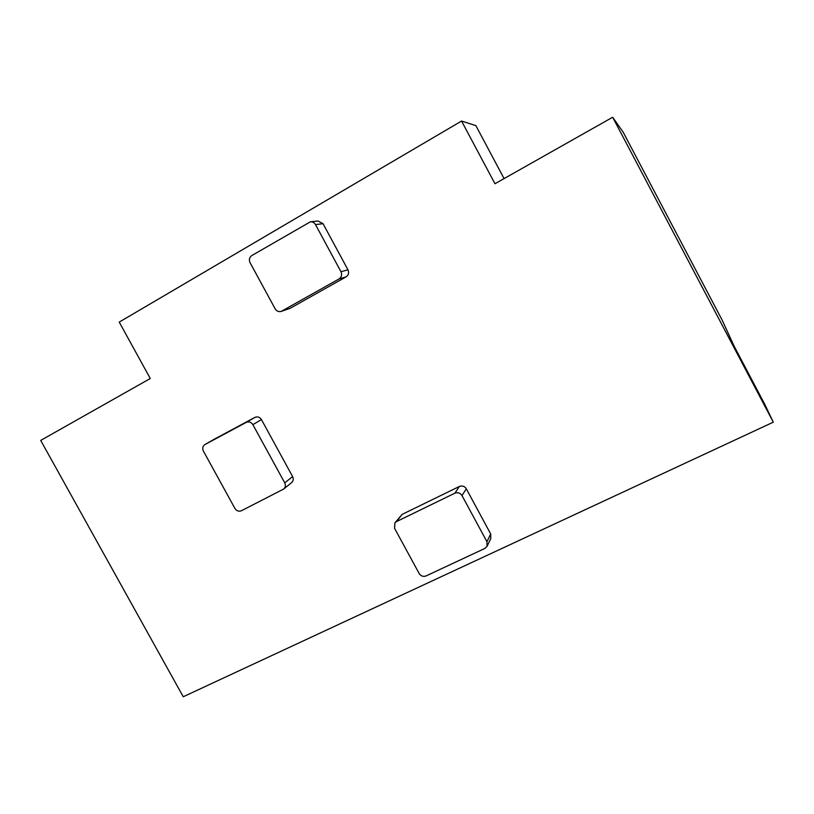 <?xml version="1.0" encoding="UTF-8"?>
<svg xmlns="http://www.w3.org/2000/svg" width="814" height="814" viewBox="0 0 814 814"><rect width="100%" height="100%" fill="white"/><g stroke="black" fill="none" stroke-linecap="round" stroke-linejoin="round"><path stroke-width="1.22" d="M241.443 510.734L283.72 489.011C285.511 487.321 285.856 485.276 284.737 482.865L252.869 424.643C251.119 422.059 248.911 421.306 246.235 422.395L204.935 444.556C202.686 446.164 202.177 448.351 203.398 451.098L234.92 508.435C236.63 510.968 238.807 511.741 241.443 510.734M283.72 489.011L291.605 482.621C293.376 480.962 293.712 478.958 292.623 476.597L261.436 419.586C259.727 417.053 257.56 416.32 254.935 417.389L214.286 439.204M394.546 528.266L394.932 522.832L396.499 521.591L454.924 493.162C457.844 492.094 460.205 492.897 461.996 495.563L486.945 541.707L487.067 546.306L484.829 548.463L426.058 575.936C423.209 576.923 420.909 576.119 419.159 573.504L394.546 528.266M394.932 522.832L402.126 514.387L459.371 486.467C462.23 485.409 464.54 486.192 466.3 488.807L490.689 533.953L490.811 538.461L487.148 546.123M250.061 262.678C248.789 259.727 249.379 257.346 251.821 255.555L310.358 221.825C312.576 221.673 314.285 222.588 315.486 224.583L340.974 271.723C342.246 274.725 341.605 277.126 339.051 278.937L281.227 311.406C278.693 312.057 276.679 311.213 275.183 308.872L250.061 262.678M310.5 221.815L318.02 221.001L323.046 223.708L347.965 269.81C349.206 272.741 348.575 275.101 346.072 276.872L290.14 308.323L281.227 311.406M612.657 117.247L623.198 132.234L722.191 320.177L734.045 346.011L764.977 404.731L773.3 422.171L183.252 696.753L40.7 440.415L150.275 378.5L119.231 322.1L461.558 121.042L494.963 183.74L612.657 117.247L773.3 422.171M504.08 178.592L475.875 125.621L461.558 121.042M205.026 444.495L214.479 439.092M246.235 422.395L254.935 417.389M252.869 424.643L261.436 419.586M284.737 482.865L292.623 476.597M486.945 541.707L490.689 533.953M461.996 495.563L466.3 488.807M454.924 493.162L459.371 486.467M396.499 521.591L402.126 514.387M282.01 311.05L290.14 308.323M339.051 278.937L346.072 276.872M340.974 271.723L347.965 269.81M315.486 224.583L323.046 223.708M214.387 439.143L204.935 444.556"/></g></svg>

